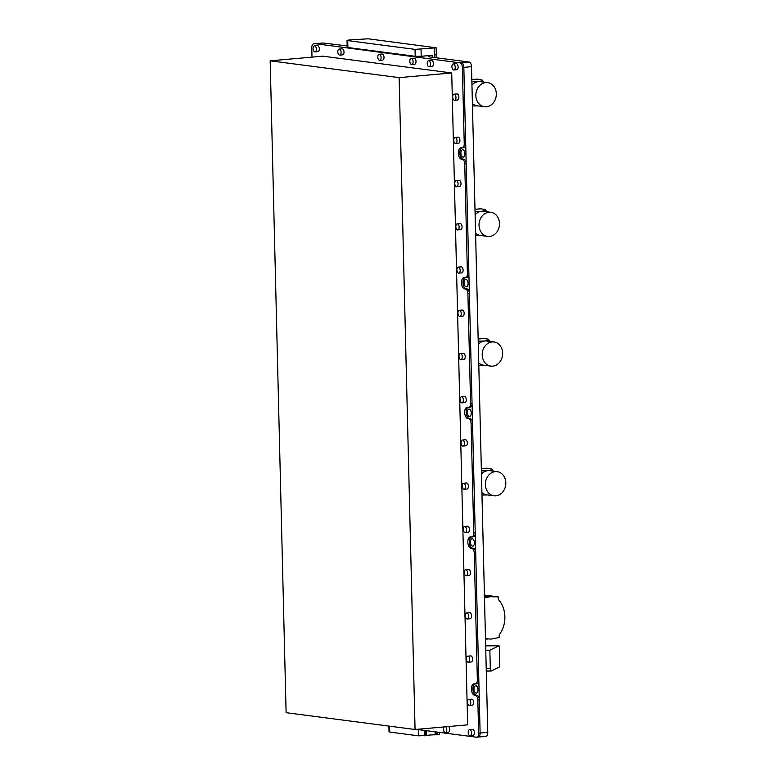 <?xml version="1.0" encoding="UTF-8"?>
<svg xmlns="http://www.w3.org/2000/svg" width="776" height="776" viewBox="0 0 776 776"><rect width="100%" height="100%" fill="white"/><g stroke="black" fill="none" stroke-linecap="round" stroke-linejoin="round"><path stroke-width="1.16" d="M388.892 726.084L389.038 731.855L389.727 732.078L418.439 735.813L426.412 735.57A7.818 0.776 178.6 0 1 429.71 735.047A7.818 0.776 178.6 0 1 435.142 734.804L439.575 734.222L439.536 732.389M475.901 685.751A3.696 1.979 -95 0 0 475.669 685.741A3.696 1.979 -95 0 0 474 689.379A3.696 1.979 -95 0 0 476.086 693.094A3.696 1.979 -95 0 0 476.318 693.104A3.696 1.979 -95 0 0 477.987 689.466A3.696 1.979 -95 0 0 475.901 685.751M472.312 538.777A3.696 1.979 -95 0 0 472.08 538.767A3.696 1.979 -95 0 0 470.411 542.405A3.696 1.979 -95 0 0 472.487 546.12A3.696 1.979 -95 0 0 472.73 546.129A3.696 1.979 -95 0 0 474.388 542.492A3.696 1.979 -95 0 0 472.312 538.777M469.14 409.088A3.696 1.979 -95 0 0 468.908 409.088A3.696 1.979 -95 0 0 467.239 412.725A3.696 1.979 -95 0 0 469.325 416.44A3.696 1.979 -95 0 0 469.558 416.45A3.696 1.979 -95 0 0 471.226 412.813A3.696 1.979 -95 0 0 469.14 409.088M465.969 279.409A3.696 1.979 -95 0 0 465.736 279.399A3.696 1.979 -95 0 0 464.067 283.036A3.696 1.979 -95 0 0 466.153 286.761A3.696 1.979 -95 0 0 466.386 286.761A3.696 1.979 -95 0 0 468.054 283.124A3.696 1.979 -95 0 0 465.969 279.409M462.806 149.729A3.696 1.979 -95 0 0 462.564 149.719A3.696 1.979 -95 0 0 460.905 153.357A3.696 1.979 -95 0 0 462.981 157.072A3.696 1.979 -95 0 0 463.214 157.082A3.696 1.979 -95 0 0 464.882 153.444A3.696 1.979 -95 0 0 462.806 149.729M478.065 737.074A4.346 2.338 -95 0 0 478.142 737.074A4.346 2.338 -95 0 0 480.111 733.048L463.835 67.347A4.346 2.338 -95 0 0 461.38 62.711L469.053 62.032L429.138 56.832M469.053 62.032A4.346 2.338 85 0 1 471.507 66.668L487.774 732.369A4.346 2.338 85 0 1 485.805 736.395L476.677 737.2A4.346 2.338 85 0 1 476.396 737.19L416.421 729.382M368.173 38.8L436.17 47.792L415.034 49.383L347.726 40.604L347.037 40.391L349.025 39.974L368.173 38.8M347.726 40.604L347.9 47.52L347.202 47.307L347.037 40.391M347.9 47.52L415.199 56.299L415.034 49.383M322.603 43.068A4.346 2.338 85 0 1 322.874 43.01A4.346 2.338 85 0 1 323.146 43.02L315.473 43.698A4.346 2.338 -95 0 0 315.201 43.689A4.346 2.338 85 0 1 315.473 43.698L459.916 62.846A4.346 2.338 85 0 1 462.38 67.473L464.242 143.899L465.707 143.764A4.346 2.338 85 0 1 463.738 147.789L462.273 147.915A4.346 2.338 -95 0 0 464.242 143.899M436.306 54.65L434.347 55.115L436.345 54.66M421.038 49.363L421.203 56.279L415.199 56.299M429.128 56.376A8.691 0.863 178.6 0 1 428.614 56.095A8.691 0.863 178.6 0 1 432.601 55.271L432.649 57.288M421.203 56.279L432.601 55.271M347.173 45.92L323.146 43.02M436.83 57.841L436.752 54.708M486.28 671.046L491.14 671.027L499.472 666.991L499.366 647.359L498.987 645.797L489.86 650.21L485.766 650.22M489.86 650.21L490.306 668.369L491.13 670.988L486.28 670.997M484.166 594.154L485.766 595.658L484.011 595.929M484.447 595.987L490.034 596.715L484.496 598.024M485.262 595.182L498.202 596.87L490.034 596.715M485.485 638.745L491.072 639.085L499.191 637.484L499.191 634.884A25.375 21.262 97.4 0 0 498.328 599.46L498.202 596.87M485.553 595.58L484.156 594.135M485.592 595.493L493.905 596.579L485.698 595.599M314.998 51.895L317.918 51.643A3.046 1.63 -95 0 0 319.305 48.82A3.046 1.63 -95 0 0 317.384 45.58L314.464 45.842A3.046 1.63 -95 0 0 313.087 48.655A3.046 1.63 -95 0 0 314.998 51.895A3.046 1.63 -95 0 0 316.375 49.082A3.046 1.63 -95 0 0 314.464 45.842M339.704 55.115L342.633 54.863A3.046 1.63 -95 0 0 344.01 52.04A3.046 1.63 -95 0 0 342.09 48.801L339.17 49.063A3.046 1.63 -95 0 0 337.793 51.876A3.046 1.63 -95 0 0 339.704 55.115A3.046 1.63 -95 0 0 341.091 52.302A3.046 1.63 -95 0 0 339.17 49.063M379.716 60.334L382.636 60.072A3.046 1.63 -95 0 0 384.013 57.259A3.046 1.63 -95 0 0 382.102 54.01L379.183 54.272A3.046 1.63 -95 0 0 377.796 57.084A3.046 1.63 -95 0 0 379.716 60.334A3.046 1.63 -95 0 0 381.094 57.521A3.046 1.63 -95 0 0 379.183 54.272M411.716 64.505L414.636 64.243A3.046 1.63 -95 0 0 416.023 61.43A3.046 1.63 -95 0 0 414.103 58.181L411.183 58.442A3.046 1.63 -95 0 0 409.806 61.255A3.046 1.63 -95 0 0 411.716 64.505A3.046 1.63 -95 0 0 413.094 61.692A3.046 1.63 -95 0 0 411.183 58.442M429.128 66.775L432.057 66.513A3.046 1.63 -95 0 0 433.435 63.7A3.046 1.63 -95 0 0 431.514 60.45L428.594 60.712A3.046 1.63 -95 0 0 427.217 63.525A3.046 1.63 -95 0 0 429.128 66.775A3.046 1.63 -95 0 0 430.515 63.962A3.046 1.63 -95 0 0 428.594 60.712M453.844 69.995L456.763 69.733A3.046 1.63 -95 0 0 458.141 66.92A3.046 1.63 -95 0 0 456.23 63.671L453.31 63.933A3.046 1.63 -95 0 0 451.923 66.746A3.046 1.63 -95 0 0 453.844 69.995A3.046 1.63 -95 0 0 455.221 67.182A3.046 1.63 -95 0 0 453.31 63.933M454.581 100.249L457.5 99.988A3.046 1.63 -95 0 0 458.878 97.175A3.046 1.63 -95 0 0 456.967 93.935L454.047 94.187A3.046 1.63 -95 0 0 452.67 97.01A3.046 1.63 -95 0 0 454.581 100.249A3.046 1.63 -95 0 0 455.958 97.436A3.046 1.63 -95 0 0 454.047 94.187M455.638 143.482L458.558 143.221A3.046 1.63 -95 0 0 459.935 140.407A3.046 1.63 -95 0 0 458.024 137.158L455.105 137.42A3.046 1.63 -95 0 0 453.727 140.233A3.046 1.63 -95 0 0 455.638 143.482A3.046 1.63 -95 0 0 457.015 140.66A3.046 1.63 -95 0 0 455.105 137.42M456.695 186.706L459.615 186.444A3.046 1.63 -95 0 0 460.993 183.631A3.046 1.63 -95 0 0 459.082 180.391L456.162 180.643A3.046 1.63 -95 0 0 454.775 183.466A3.046 1.63 -95 0 0 456.695 186.706A3.046 1.63 -95 0 0 458.073 183.893A3.046 1.63 -95 0 0 456.162 180.643M457.753 229.939L460.672 229.677A3.046 1.63 -95 0 0 462.05 226.864A3.046 1.63 -95 0 0 460.139 223.614L457.219 223.876A3.046 1.63 -95 0 0 455.832 226.689A3.046 1.63 -95 0 0 457.753 229.939A3.046 1.63 -95 0 0 459.13 227.116A3.046 1.63 -95 0 0 457.219 223.876M458.81 273.162L461.73 272.9A3.046 1.63 -95 0 0 463.107 270.087A3.046 1.63 -95 0 0 461.196 266.847L458.267 267.099A3.046 1.63 -95 0 0 456.889 269.912A3.046 1.63 -95 0 0 458.81 273.162A3.046 1.63 -95 0 0 460.187 270.349A3.046 1.63 -95 0 0 458.267 267.099M459.867 316.385L462.787 316.133A3.046 1.63 -95 0 0 464.164 313.32A3.046 1.63 -95 0 0 462.253 310.07L459.324 310.332A3.046 1.63 -95 0 0 457.947 313.145A3.046 1.63 -95 0 0 459.867 316.385A3.046 1.63 -95 0 0 461.245 313.572A3.046 1.63 -95 0 0 459.324 310.332M460.925 359.618L463.844 359.356A3.046 1.63 -95 0 0 465.222 356.543A3.046 1.63 -95 0 0 463.301 353.303L460.381 353.555A3.046 1.63 -95 0 0 459.004 356.368A3.046 1.63 -95 0 0 460.925 359.618A3.046 1.63 -95 0 0 462.302 356.805A3.046 1.63 -95 0 0 460.381 353.555M461.972 402.841L464.902 402.589A3.046 1.63 -95 0 0 466.279 399.776A3.046 1.63 -95 0 0 464.358 396.526L461.439 396.788A3.046 1.63 -95 0 0 460.061 399.601A3.046 1.63 -95 0 0 461.972 402.841A3.046 1.63 -95 0 0 463.359 400.028A3.046 1.63 -95 0 0 461.439 396.788M463.029 446.074L465.959 445.812A3.046 1.63 -95 0 0 467.336 442.999A3.046 1.63 -95 0 0 465.416 439.759L462.496 440.011A3.046 1.63 -95 0 0 461.119 442.824A3.046 1.63 -95 0 0 463.029 446.074A3.046 1.63 -95 0 0 464.417 443.261A3.046 1.63 -95 0 0 462.496 440.011M464.087 489.297L467.006 489.045A3.046 1.63 -95 0 0 468.394 486.232A3.046 1.63 -95 0 0 466.473 482.982L463.553 483.244A3.046 1.63 -95 0 0 462.176 486.057A3.046 1.63 -95 0 0 464.087 489.297A3.046 1.63 -95 0 0 465.464 486.484A3.046 1.63 -95 0 0 463.553 483.244M465.144 532.53L468.064 532.268A3.046 1.63 -95 0 0 469.451 529.455A3.046 1.63 -95 0 0 467.53 526.206L464.611 526.467A3.046 1.63 -95 0 0 463.233 529.28A3.046 1.63 -95 0 0 465.144 532.53A3.046 1.63 -95 0 0 466.522 529.717A3.046 1.63 -95 0 0 464.611 526.467M466.201 575.753L469.121 575.501A3.046 1.63 -95 0 0 470.498 572.678A3.046 1.63 -95 0 0 468.588 569.438L465.668 569.7A3.046 1.63 -95 0 0 464.29 572.513A3.046 1.63 -95 0 0 466.201 575.753A3.046 1.63 -95 0 0 467.579 572.94A3.046 1.63 -95 0 0 465.668 569.7M467.259 618.986L470.178 618.724A3.046 1.63 -95 0 0 471.556 615.911A3.046 1.63 -95 0 0 469.645 612.662L466.725 612.924A3.046 1.63 -95 0 0 465.348 615.737A3.046 1.63 -95 0 0 467.259 618.986A3.046 1.63 -95 0 0 468.636 616.173A3.046 1.63 -95 0 0 466.725 612.924M468.316 662.209L471.236 661.957A3.046 1.63 -95 0 0 472.613 659.134A3.046 1.63 -95 0 0 470.702 655.895L467.782 656.157A3.046 1.63 -95 0 0 466.395 658.97A3.046 1.63 -95 0 0 468.316 662.209A3.046 1.63 -95 0 0 469.693 659.396A3.046 1.63 -95 0 0 467.782 656.157M469.373 705.442L472.293 705.18A3.046 1.63 -95 0 0 473.67 702.367A3.046 1.63 -95 0 0 471.76 699.118L468.84 699.38A3.046 1.63 -95 0 0 467.453 702.193A3.046 1.63 -95 0 0 469.373 705.442A3.046 1.63 -95 0 0 470.751 702.629A3.046 1.63 -95 0 0 468.84 699.38M444.056 726.937A3.046 1.63 -95 0 0 443.484 729.236A3.046 1.63 -95 0 0 445.405 732.476L448.324 732.224A3.046 1.63 -95 0 0 449.702 729.401A3.046 1.63 -95 0 0 448.673 726.53M445.405 732.476A3.046 1.63 -95 0 0 446.782 729.663A3.046 1.63 -95 0 0 445.754 726.782M470.11 735.697L473.03 735.444A3.046 1.63 -95 0 0 474.408 732.622A3.046 1.63 -95 0 0 472.497 729.382L469.577 729.644A3.046 1.63 -95 0 0 468.2 732.457A3.046 1.63 -95 0 0 470.11 735.697A3.046 1.63 -95 0 0 471.488 732.883A3.046 1.63 -95 0 0 469.577 729.644M451.719 72.973L467.656 724.852L415.063 729.498L399.136 77.629L451.719 72.973L322.767 56.173L270.174 60.819L286.101 712.688L415.063 729.498M399.136 77.629L270.174 60.819M314.93 43.747A4.346 2.338 85 0 1 315.201 43.689L322.874 43.01M459.916 62.846L461.38 62.711A4.346 2.338 85 0 1 463.835 67.347L465.707 143.764M461.739 147.876A5.733 3.085 -95 0 0 459.858 153.958A5.733 3.085 -95 0 0 463.029 159.099L463.738 159.196A4.346 2.338 85 0 1 466.201 163.823L468.879 273.453A4.346 2.338 85 0 1 466.91 277.469L465.445 277.604A4.346 2.338 -95 0 0 467.414 273.579L468.879 273.453M464.902 277.565A5.733 3.085 -95 0 0 463.02 283.638A5.733 3.085 -95 0 0 466.201 288.788L466.91 288.876A4.346 2.338 85 0 1 469.364 293.512L472.041 403.132A4.346 2.338 85 0 1 470.072 407.157L468.617 407.284A4.346 2.338 -95 0 0 470.586 403.268L472.041 403.132M468.074 407.245A5.733 3.085 -95 0 0 466.192 413.317A5.733 3.085 -95 0 0 469.373 418.468L470.081 418.565A4.346 2.338 85 0 1 472.535 423.192L475.213 532.821A4.346 2.338 85 0 1 473.244 536.837L471.779 536.973A4.346 2.338 -95 0 0 473.758 532.947L475.213 532.821M471.245 536.924A5.733 3.085 -95 0 0 469.364 543.006A5.733 3.085 -95 0 0 472.535 548.157L473.244 548.244A4.346 2.338 85 0 1 475.707 552.871L478.811 679.795A4.346 2.338 85 0 1 476.833 683.811L475.378 683.947A4.346 2.338 -95 0 0 477.347 679.922L478.811 679.795M474.834 683.898A5.733 3.085 -95 0 0 472.953 689.98A5.733 3.085 -95 0 0 476.134 695.131L476.842 695.218A4.346 2.338 85 0 1 479.296 699.845L480.111 733.048A4.346 2.338 85 0 1 478.142 737.074M479.296 699.845L477.832 699.981L478.647 733.174A4.346 2.338 85 0 1 476.677 737.2M477.832 699.981A4.346 2.338 -95 0 0 475.378 695.354L476.842 695.218M475.378 683.947A4.346 2.338 -95 0 1 475.096 683.937L474.388 683.85A5.733 3.085 -95 0 0 474.029 683.84A5.733 3.085 -95 0 0 471.439 689.486A5.733 3.085 -95 0 0 474.67 695.257L475.378 695.354M475.707 552.871L474.243 553.007L477.347 679.922M474.243 553.007A4.346 2.338 -95 0 0 471.789 548.37L473.244 548.244M471.779 536.973A4.346 2.338 -95 0 1 471.507 536.963L470.799 536.866A5.733 3.085 -95 0 0 470.431 536.866A5.733 3.085 -95 0 0 467.85 542.511A5.733 3.085 -95 0 0 471.08 548.283L471.789 548.37M472.535 423.192L471.071 423.318L473.758 532.947M471.071 423.318A4.346 2.338 -95 0 0 468.617 418.691L470.081 418.565M468.617 407.284A4.346 2.338 -95 0 1 468.335 407.284L467.627 407.187A5.733 3.085 -95 0 0 467.268 407.177A5.733 3.085 -95 0 0 464.678 412.822A5.733 3.085 -95 0 0 467.909 418.603L468.617 418.691M469.364 293.512L467.909 293.638L470.586 403.268M467.909 293.638A4.346 2.338 -95 0 0 465.445 289.011L466.91 288.876M465.445 277.604A4.346 2.338 -95 0 1 465.163 277.595L464.465 277.507A5.733 3.085 -95 0 0 464.096 277.498A5.733 3.085 -95 0 0 461.507 283.143A5.733 3.085 -95 0 0 464.737 288.915L465.445 289.011M466.201 163.823L464.737 163.949L467.414 273.579M464.737 163.949A4.346 2.338 -95 0 0 462.273 159.322L463.738 159.196M462.273 147.915A4.346 2.338 -95 0 1 462.001 147.915L461.293 147.818A5.733 3.085 -95 0 0 460.925 147.809A5.733 3.085 -95 0 0 458.335 153.464A5.733 3.085 -95 0 0 461.575 159.235L462.273 159.322M312 57.123L311.768 47.84A4.346 2.338 85 0 1 313.737 43.825A4.346 2.338 85 0 1 314.018 43.825M485.378 484.622A12.164 10.195 97.4 0 0 494.031 495.786A12.164 10.195 97.4 0 0 505.826 482.817A12.164 10.195 97.4 0 0 497.173 471.653A12.164 10.195 97.4 0 0 485.378 484.622M481.915 492.644A12.164 10.195 97.4 0 0 486.659 494.826L494.031 495.786M481.333 468.694L486.93 468.2L491.315 468.772L493.449 471.168M481.333 468.646L486.368 468.209A12.164 6.538 85 0 1 486.93 468.2M481.974 495.049L487.493 494.933M497.173 471.653L489.811 470.692A12.164 10.195 97.4 0 0 488.269 470.634A12.164 10.195 97.4 0 0 487.619 470.692A12.164 10.195 97.4 0 0 481.459 474.039M487.619 470.692L481.382 470.848M492.993 471.11L490.868 468.811C492.226 469.412 491.353 470.023 488.269 470.634L488.269 470.634M482.206 354.942A12.164 10.195 97.4 0 0 490.859 366.107A12.164 10.195 97.4 0 0 502.654 353.138A12.164 10.195 97.4 0 0 494.002 341.974A12.164 10.195 97.4 0 0 482.206 354.942M478.753 362.955A12.164 10.195 97.4 0 0 483.496 365.147L490.859 366.107M478.161 339.015L483.768 338.52L488.143 339.093L490.277 341.488M478.161 338.966L483.196 338.52A12.164 6.538 85 0 1 483.768 338.52M478.811 365.36L484.321 365.253M494.002 341.974L486.639 341.013A12.164 10.195 97.4 0 0 485.097 340.955A12.164 10.195 97.4 0 0 484.447 341.013A12.164 10.195 97.4 0 0 478.297 344.36M484.447 341.013L478.22 341.168M489.831 341.43L487.706 339.131C489.055 339.733 488.191 340.344 485.097 340.955L485.097 340.955M479.035 225.263A12.164 10.195 97.4 0 0 487.687 236.418A12.164 10.195 97.4 0 0 499.482 223.449A12.164 10.195 97.4 0 0 490.83 212.284A12.164 10.195 97.4 0 0 479.035 225.263M475.581 233.275A12.164 10.195 97.4 0 0 480.325 235.458L487.687 236.418M474.999 209.326L480.596 208.831L484.971 209.404L487.105 211.799M474.99 209.287L480.024 208.841A12.164 6.538 85 0 1 480.596 208.831M475.639 235.681L481.159 235.574M490.83 212.284L483.467 211.334A12.164 10.195 97.4 0 0 481.925 211.266A12.164 10.195 97.4 0 0 481.275 211.324A12.164 10.195 97.4 0 0 475.125 214.671M481.275 211.324L475.048 211.479M486.659 211.741L484.534 209.442C485.883 210.044 485.019 210.655 481.925 211.266L481.925 211.266M475.863 95.574A12.164 10.195 97.4 0 0 484.515 106.739A12.164 10.195 97.4 0 0 496.32 93.77A12.164 10.195 97.4 0 0 487.667 82.605A12.164 10.195 97.4 0 0 475.863 95.574M472.409 103.586A12.164 10.195 97.4 0 0 477.153 105.778L484.515 106.739M471.827 79.647L477.424 79.152L481.799 79.724L483.943 82.12M471.827 79.598L476.862 79.152A12.164 6.538 85 0 1 477.424 79.152M472.468 105.992L477.987 105.885M487.667 82.605L480.295 81.645A12.164 10.195 97.4 0 0 478.753 81.587A12.164 10.195 97.4 0 0 478.113 81.645A12.164 10.195 97.4 0 0 471.954 84.991M478.113 81.645L471.876 81.8M483.487 82.062L481.363 79.763C482.72 80.364 481.847 80.976 478.753 81.587L478.753 81.587M426.296 730.662L426.412 735.57M471.507 66.668L462.38 67.473M478.647 733.174L487.774 732.369M434.347 55.115L434.182 48.199M434.793 55.077L434.851 57.579M437.586 734.639L437.528 732.127M436.277 731.962L436.345 734.746M435.142 734.804L435.064 731.807M425.675 735.697L425.558 730.565M424.307 730.4L424.443 735.803M418.439 735.813L418.283 729.624M389.581 726.181L389.727 732.078M498.949 645.807L485.66 645.845L498.987 645.797M490.306 668.369L486.212 668.378M484.457 596.56L487.842 597.006M463.029 159.099L461.575 159.235M476.134 695.131L474.67 695.257M472.535 548.157L471.08 548.283M469.373 418.468L467.909 418.603M466.201 288.788L464.737 288.915M436.17 47.792L436.345 54.708M485.495 638.861L487.454 639.114M315.201 43.689L313.737 43.825"/></g></svg>
